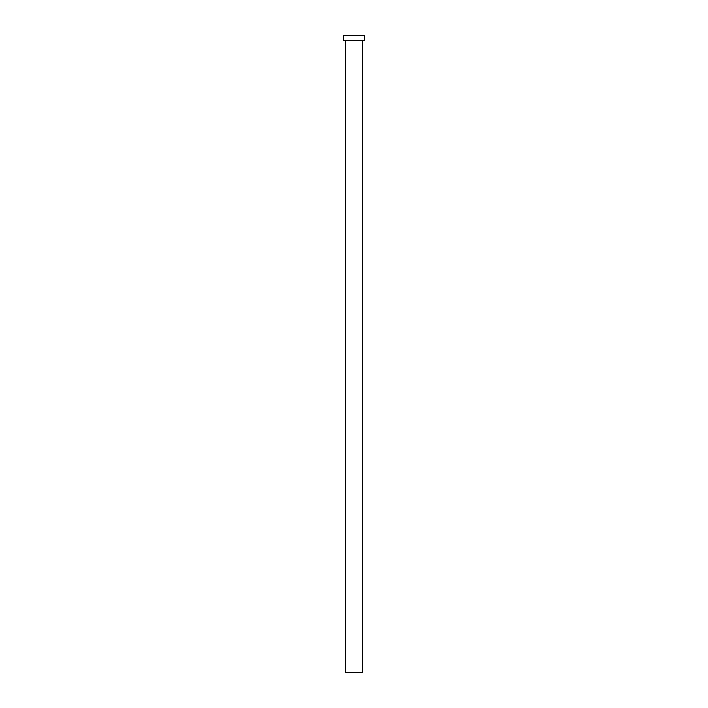 <?xml version="1.0" encoding="UTF-8"?>
<svg xmlns="http://www.w3.org/2000/svg" width="708" height="708" viewBox="0 0 708 708"><rect width="100%" height="100%" fill="white"/><g stroke="black" fill="none" stroke-linecap="round" stroke-linejoin="round"><path stroke-width="1.06" d="M345.504 40.71L345.504 672.6L362.496 672.6L362.496 40.71L362.496 672.6L345.504 672.6L345.504 40.71M343.38 35.4L343.38 40.71L364.62 40.71L364.62 35.4L343.38 35.4L343.38 40.71L364.62 40.71L364.62 35.4L343.38 35.4"/></g></svg>
